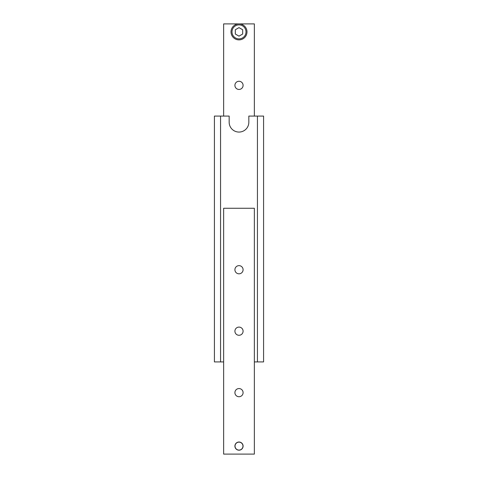 <?xml version="1.0" encoding="UTF-8"?>
<svg xmlns="http://www.w3.org/2000/svg" width="478" height="478" viewBox="0 0 478 478"><rect width="100%" height="100%" fill="white"/><g stroke="black" fill="none" stroke-linecap="round" stroke-linejoin="round"><path stroke-width="0.72" d="M254.362 361.912L263.581 361.912L263.581 116.088L248.835 116.088L248.835 122.231A9.835 9.835 0 0 1 239 132.065A9.835 9.835 0 0 1 229.165 122.231L229.165 116.088L214.419 116.088L214.419 361.912L223.638 361.912M220.561 361.912L220.561 116.088M257.439 361.912L257.439 116.088M234.913 269.729A4.087 4.087 0 0 1 241.043 266.186A4.087 4.087 0 0 1 241.043 273.267A4.087 4.087 0 0 1 234.913 269.729M234.913 331.188A4.087 4.087 0 0 1 241.043 327.645A4.087 4.087 0 0 1 241.043 334.725A4.087 4.087 0 0 1 234.913 331.188M234.913 392.641A4.087 4.087 0 0 1 241.043 389.104A4.087 4.087 0 0 1 241.043 396.184A4.087 4.087 0 0 1 234.913 392.641M234.913 446.111A4.087 4.087 0 0 1 241.043 442.568A4.087 4.087 0 0 1 241.043 449.649A4.087 4.087 0 0 1 234.913 446.111M254.362 454.1L254.362 208.271L223.638 208.271L223.638 454.1L254.362 454.1M234.913 85.359A4.087 4.087 0 0 1 241.043 81.816A4.087 4.087 0 0 1 241.043 88.896A4.087 4.087 0 0 1 234.913 85.359M223.638 116.088L223.638 23.9L254.362 23.9L254.362 116.088M235.027 446.111A3.973 3.973 0 0 1 240.99 442.67A3.973 3.973 0 0 1 240.99 449.553A3.973 3.973 0 0 1 235.027 446.111M231.011 31.889A7.989 7.989 0 0 0 239 39.877A7.989 7.989 0 0 0 246.989 31.889A7.989 7.989 0 0 0 239 23.9A7.989 7.989 0 0 0 231.011 31.889A7.989 7.989 0 0 0 239 39.877A7.989 7.989 0 0 0 246.989 31.889A7.989 7.989 0 0 0 239 23.9A7.989 7.989 0 0 0 231.011 31.889M242.687 34.022L239 36.149L235.313 34.022L235.313 29.756L239 27.628L242.687 29.756L242.687 34.022M239 24.886A7.009 7.009 0 0 0 232.935 35.39A7.009 7.009 0 0 0 245.065 35.39A7.009 7.009 0 0 0 239 24.886"/></g></svg>
